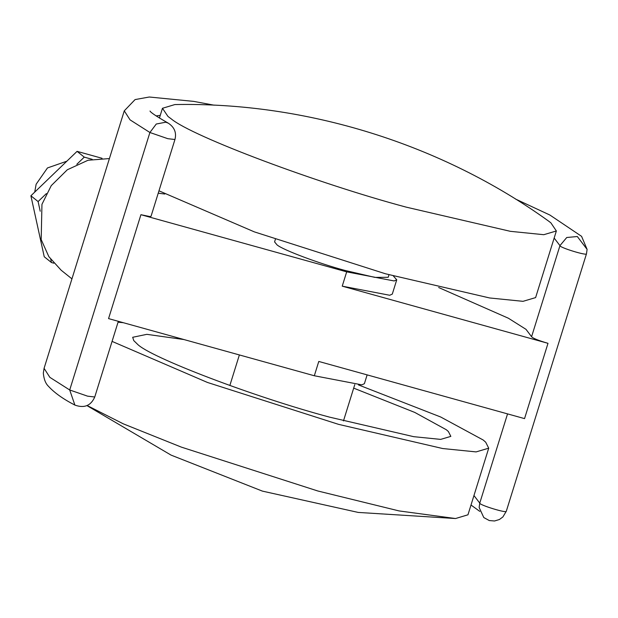 <?xml version="1.0" encoding="UTF-8"?>
<svg xmlns="http://www.w3.org/2000/svg" width="618" height="618" viewBox="0 0 618 618"><rect width="100%" height="100%" fill="white"/><g stroke="black" fill="none" stroke-linecap="round" stroke-linejoin="round"><path stroke-width="0.93" d="M388.992 274.755L388.204 277.289L374.933 277.397L344.89 270.414C319.545 263.654 283.183 250.066 277.096 244.944L274.577 241.901L275.373 239.367M556.362 230.97L543.763 234.701L510.36 231.325L406.196 207.138C318.332 183.701 192.291 136.593 171.194 118.841L167.98 116.454L162.464 108.281L174.879 104.558C306.474 101.978 441.406 144.002 548.259 220.858L550.847 222.804L556.362 230.97L535.613 297.598L523.006 301.329L489.61 297.961L385.447 273.774L254.361 231.881L158.973 190.815M184.009 339.56L146.829 334.338L132.685 337.289L133.766 340.603L137.142 343.886C148.923 356.957 254.74 397.235 329.548 417.135L413.681 436.671L440.657 439.39L450.839 436.378L448.398 431.549L446.381 429.78L414.794 412.438L353.681 388.135M112.074 341.391L207.463 382.457L338.548 424.35L442.712 448.537L476.107 451.905L488.714 448.174L485.694 442.194L483.191 440.008L440.696 417.003L358.448 384.914M87.169 405.539L123.306 423.84L181.375 447.131L317.791 490.978L399.081 510.924L455.543 518.533L467.957 514.802L488.714 448.174M123.345 322.704L118.046 322.202M66.837 161.205L47.47 167.941L36.138 184.234L34.724 192.113M50.753 259.398L51.441 262.526L53.812 263.183M46.373 193.596L38.1 201.561L40.209 211.225M92.198 159.328L84.272 157.126L76.833 164.28M102.063 158.293L77.072 151.356L30.9 195.79L44.241 256.756L51.441 262.526M30.9 195.79L38.1 201.561M77.072 151.356L84.272 157.126M109.409 158.563L88.05 160.247L67.331 169.757L51.248 185.639L41.954 204.326L41.182 239.583L48.845 256.655L61.143 270.205L71.943 278.865M438.664 287.517L508.382 318.224L526.003 329.34L531.58 336.725C532.94 338.293 538.409 340.495 547.996 343.322L524.543 418.61L318.78 361.453L314.323 375.759L108.559 318.602L140.919 214.701L346.683 271.858L342.233 286.165L389.711 295.265L392.291 294.106L396.748 279.807L394.168 280.958L346.683 271.858M547.996 343.322L342.233 286.165M367.131 374.887L364.388 383.701L361.808 384.852L314.323 375.759M174.948 139.513C176.686 132.708 174.469 127.262 168.305 123.175L165.794 122.209L156.261 124.025L149.904 132.499L130.066 119.869L124.272 110.838L44.079 368.328L43.322 373.133C43.886 379.189 45.608 383.585 48.482 386.32C54.484 392.863 63.283 399.112 74.886 405.084L74.886 405.084C84.264 408.444 90.885 405.748 94.755 396.995L87.578 396.161L69.71 389.981L149.904 132.499L167.779 138.679L174.948 139.513L151.031 216.308L149.842 216.555L140.919 214.701M393.334 275.945L396.748 279.807M158.231 193.202L164.782 194.029M74.886 405.084L69.71 389.981L49.865 377.351L44.079 368.328M473.96 495.543L479.761 503.106C479.074 504.968 507.061 513.558 506.289 511.256L502.89 516.949L499.406 519.514L494.508 520.989L489.278 520.549L483.794 517.552L479.143 507.486L479.761 503.106L507.548 413.89M531.58 336.725L559.954 245.624L566.745 237.505L577.32 236.524L587.1 249.394L586.482 253.766C587.255 256.076 559.275 247.486 559.954 245.624L554.153 238.061M515.574 199.073L549.873 215.025L581.577 236.339L587.1 249.394L586.482 253.766M160.255 115.373L156.091 115.921M159.421 118.061L162.464 108.281M343.469 420.92L354.778 384.62M229.842 385.524L239.375 354.941M455.543 518.533L358.201 512.422L262.403 491.117L171.086 455.118L86.976 405.624M479.784 511.38L471.009 505.022M150.004 111.047C150.777 112.6 156.879 116.64 168.305 123.175M214.152 105.191L193.681 101.383L149.278 97.011L135.087 99.575L124.272 110.838M94.755 396.995L118.324 321.314M506.281 511.31L586.474 253.828"/></g></svg>
